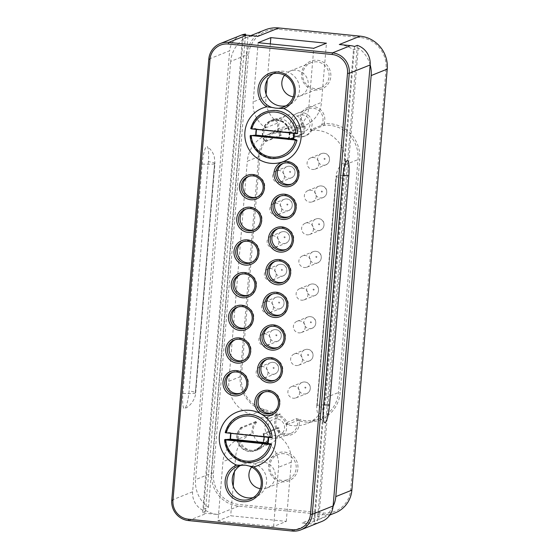 <?xml version="1.0" encoding="UTF-8"?>
<svg xmlns="http://www.w3.org/2000/svg" width="559" height="559" viewBox="0 0 559 559"><rect width="100%" height="100%" fill="white"/><g stroke="black" fill="none" stroke-linecap="round" stroke-linejoin="round"><path stroke-width="0.42" stroke-dasharray="2.79 2.1" d="M294.118 133.398A19.509 19.111 -111.8 0 0 294.097 132.993L294.453 132.476L297.395 133.182A23.806 23.324 -111.8 0 0 276.041 110.794A23.806 23.324 -111.8 0 0 251.312 128.535L255.875 128.584L256.357 129.185A19.509 19.111 -111.8 0 0 256.267 129.583M255.484 135.411L255.861 135.131M255.274 135.711L250.718 135.648A23.806 23.324 -111.8 0 0 272.072 158.043A23.806 23.324 -111.8 0 0 296.794 140.302L293.859 139.603L293.594 138.946M229.959 439.409L230.329 439.129M229.749 439.709L225.186 439.647A23.806 23.324 -111.8 0 0 246.54 462.041A23.806 23.324 -111.8 0 0 271.269 444.293L268.327 443.601L268.061 442.945M268.593 437.397A19.509 19.111 -111.8 0 0 268.572 436.991L268.928 436.474L271.863 437.18A23.806 23.324 -111.8 0 0 250.509 414.792A23.806 23.324 -111.8 0 0 225.787 432.533L230.343 432.582L230.825 433.183A19.509 19.111 -111.8 0 0 230.734 433.581M240.677 393.124A11.187 10.956 -111.8 0 0 238.26 371.344A11.187 10.956 -111.8 0 0 232.383 372.413M275.168 380.12A11.187 10.956 -111.8 0 0 272.757 358.347A11.187 10.956 -111.8 0 0 266.881 359.416M243.417 360.443A11.187 10.956 -111.8 0 0 241.006 338.67A11.187 10.956 -111.8 0 0 235.129 339.739M280.66 314.766A11.187 10.956 -111.8 0 0 278.249 292.993A11.187 10.956 -111.8 0 0 272.366 294.062M283.399 282.085A11.187 10.956 -111.8 0 0 280.988 260.312A11.187 10.956 -111.8 0 0 275.112 261.381M286.145 249.412A11.187 10.956 -111.8 0 0 283.734 227.639A11.187 10.956 -111.8 0 0 277.858 228.708M257.14 197.054A11.187 10.956 -111.8 0 0 254.729 175.274A11.187 10.956 -111.8 0 0 248.846 176.344M291.637 184.051A11.187 10.956 -111.8 0 0 289.22 162.278A11.187 10.956 -111.8 0 0 283.343 163.347M297.598 133.259L256.476 129.283L293.782 133.042L294.453 132.476M255.875 128.584L256.406 129.597M256.029 128.961L250.739 128.584M293.796 133.363L294.174 132.811L294.16 133.405M293.629 139.254L293.859 139.603M296.563 139.96L297.004 140.4M250.139 135.725L250.928 135.355M286.075 105.77A17.525 17.168 -111.8 0 0 288.842 104.924A17.525 17.168 -111.8 0 0 299.351 86.268A17.525 17.168 -111.8 0 0 283.79 71.272A17.525 17.168 -111.8 0 0 275.818 72.39A17.525 17.168 -111.8 0 0 273.232 73.697M272.072 437.257L230.951 433.281L268.25 437.04L268.928 436.474M268.103 443.252L268.327 443.601M271.038 443.958L271.471 444.398M224.613 439.723L225.403 439.353M230.881 433.595L230.343 432.582M230.497 432.959L225.214 432.575M268.271 437.362L268.641 436.803L268.634 437.397M253.171 497.608A17.525 17.168 -111.8 0 0 255.938 496.769A17.525 17.168 -111.8 0 0 266.447 478.106A17.525 17.168 -111.8 0 0 250.886 463.111A17.525 17.168 -111.8 0 0 242.913 464.229A17.525 17.168 -111.8 0 0 240.328 465.535M208.339 161.593L189.082 390.937A16.463 2.949 -84.2 0 1 184.666 408.489A16.463 2.949 -84.2 0 1 182.94 393.396L202.197 164.053A16.463 2.949 -84.2 0 1 207.214 146.563A16.463 2.949 -84.2 0 1 208.339 161.593A18.733 1.719 4.8 0 1 214.942 163.466L195.685 392.816A18.733 1.719 4.8 0 0 189.082 390.937M171.767 500.144L192.631 491.787L229.665 50.785L208.8 59.135M241.041 35.245A18.733 18.349 -111.8 0 0 229.665 50.785M333.066 506.44A27.37 26.811 68.2 0 1 319.189 519.297A27.37 26.811 68.2 0 1 318.672 519.5L313.878 521.421A27.37 26.811 68.2 0 1 301.937 522.972L310.392 523.825A18.733 18.349 -111.8 0 0 314.424 523.783L317.246 522.651A18.733 18.349 -111.8 0 0 321.739 521.498M192.631 491.787A18.733 18.349 -111.8 0 0 205.453 511.373L202.631 512.505A18.733 18.349 -111.8 0 0 206.585 513.351L217.828 514.49A30.214 29.592 68.2 0 1 203.658 509.179L208.451 507.258A30.214 29.592 68.2 0 1 195.566 479.608L211.637 473.166A30.214 29.592 -111.8 0 0 238.693 506.133L322.809 514.615A27.37 26.811 -111.8 0 0 335.26 512.862M218.003 520.869L273.603 526.473L286.292 521.393L230.692 515.782L218.003 520.869L222.971 461.657L235.66 456.577L234.389 471.782M288.891 216.731A11.187 10.956 -111.8 0 0 286.481 194.958A11.187 10.956 -111.8 0 0 280.597 196.027M254.394 229.728A11.187 10.956 -111.8 0 0 251.983 207.955A11.187 10.956 -111.8 0 0 246.107 209.024M251.648 262.409A11.187 10.956 -111.8 0 0 249.237 240.636A11.187 10.956 -111.8 0 0 243.361 241.705M248.909 295.089A11.187 10.956 -111.8 0 0 246.491 273.309A11.187 10.956 -111.8 0 0 240.615 274.378M246.163 327.763A11.187 10.956 -111.8 0 0 243.752 305.99A11.187 10.956 -111.8 0 0 237.868 307.059M277.914 347.446A11.187 10.956 -111.8 0 0 275.503 325.673A11.187 10.956 -111.8 0 0 269.62 326.742M272.429 412.801A11.187 10.956 -111.8 0 0 270.011 391.027A11.187 10.956 -111.8 0 0 264.134 392.097M258.153 42.687L253.185 101.899A28.097 27.524 -111.8 0 0 265.574 127.892A14.052 13.765 68.2 0 1 292.273 130.582A28.097 27.524 -111.8 0 0 308.785 107.503L313.753 48.291M273.603 526.473L278.578 467.261A28.097 27.524 -111.8 0 0 266.189 441.268A14.052 13.765 68.2 0 1 239.483 438.57A28.097 27.524 -111.8 0 0 222.971 461.657M205.453 511.373L245.45 35.091M270.318 43.909L267.293 79.944M266.091 94.219L265.874 96.812A28.097 27.524 -111.8 0 0 278.263 122.812A14.052 13.765 -111.8 0 0 280.052 135.411L264.868 141.49A14.052 13.765 68.2 0 1 286.138 124.056A14.052 13.765 68.2 0 1 288.668 139.666L303.851 133.587A31.423 30.78 -111.8 0 0 303.628 133.601L302.636 133.678A12.99 12.724 68.2 0 0 286.501 115.44A12.99 12.724 68.2 0 0 281.268 135.32L280.052 135.411M303.851 133.587A14.052 13.765 -111.8 0 0 304.962 125.502A28.097 27.524 -111.8 0 0 321.474 102.423L326.442 43.211M284.566 75.234A13.444 13.171 68.2 0 1 308.079 81.74A13.444 13.171 68.2 0 1 293.216 96.833M265.099 29.886A30.214 29.592 -111.8 0 0 246.757 54.95L230.685 61.385A30.214 29.592 68.2 0 1 247.958 36.768L243.165 38.69A30.214 29.592 68.2 0 1 244.234 38.236A30.214 29.592 68.2 0 1 257.978 36.307M360.331 37.537L279.004 29.334A28.705 28.118 -111.8 0 0 248.517 54.985L213.398 473.207A28.705 28.118 -111.8 0 0 239.098 504.518L323.214 513.001A25.861 25.33 -111.8 0 0 350.682 489.894L386.038 68.855A28.705 28.118 -111.8 0 0 360.331 37.537L360.178 36.153M339.313 44.51A30.214 29.592 68.2 0 1 353.477 49.814L358.27 47.899A30.214 29.592 68.2 0 1 370.156 64.809M357.327 45.363L317.246 522.651M342.94 175.568A18.733 1.719 -175.2 0 0 336.462 176.036L336.406 176.064A18.733 1.719 -175.2 0 0 336.071 176.344L316.813 405.687A18.733 1.719 4.8 0 0 323.416 407.567M286.292 521.393L291.267 462.181A28.097 27.524 -111.8 0 0 278.878 436.188A14.052 13.765 -111.8 0 0 279.123 428.019L263.939 434.098A14.052 13.765 68.2 0 1 239.133 445.174A14.052 13.765 68.2 0 1 240.852 427.544L256.036 421.465L257.21 421.793A12.99 12.724 68.2 0 0 270.633 443.56A12.99 12.724 68.2 0 0 277.949 427.684L278.906 427.956A31.423 30.78 -111.8 0 0 279.123 428.019M233.187 486.064L230.692 515.782M256.036 421.465A14.052 13.765 -111.8 0 0 252.172 433.491A28.097 27.524 -111.8 0 0 235.66 456.577M251.662 467.072A13.444 13.171 68.2 0 1 275.175 473.585A13.444 13.171 68.2 0 1 260.312 488.671M292.273 130.582L304.962 125.502M265.574 127.892L278.263 122.812M239.483 438.57L252.172 433.491M266.189 441.268L278.878 436.188M202.631 512.505L242.711 35.217M317.009 61.881A13.444 13.171 -111.8 0 0 302.831 77.058A13.444 13.171 -111.8 0 0 320.887 87.7A13.444 13.171 -111.8 0 0 317.009 61.881M281.268 135.32L266.524 141.224A12.99 12.724 68.2 0 1 271.758 121.345A12.99 12.724 68.2 0 1 287.892 139.582L302.636 133.678M208.451 507.258L247.958 36.768M243.165 38.69L203.658 509.179M230.685 61.385L195.566 479.608M248.517 54.985L246.757 54.95L211.637 473.166L213.398 473.207M284.51 452.105A14.953 14.653 68.2 0 1 297.905 468.428A14.953 14.653 68.2 0 1 282.022 481.788A14.953 14.653 68.2 0 1 268.627 465.472A14.953 14.653 68.2 0 1 284.51 452.105M258.677 155.933A32.932 32.261 68.2 0 1 288.018 126.439L301.958 125.37A12.536 12.284 68.2 0 1 311.377 106.559A12.536 12.284 68.2 0 1 323.982 123.679L324.646 123.63A32.932 32.261 68.2 0 1 359.772 159.629L340.214 392.572A32.932 32.261 68.2 0 1 299.68 420.941L299.03 420.752A12.536 12.284 68.2 0 1 283.79 435.063A12.536 12.284 68.2 0 1 277.662 414.687L264.134 410.851A32.932 32.261 68.2 0 1 240.202 375.983L258.677 155.933L259.879 156.199L241.397 376.242A31.423 30.78 -111.8 0 0 264.239 409.509L280.38 414.093L277.662 414.687M317.414 60.267A14.953 14.653 68.2 0 1 330.809 76.583A14.953 14.653 68.2 0 1 314.92 89.95A14.953 14.653 68.2 0 1 301.532 73.634A14.953 14.653 68.2 0 1 317.414 60.267M358.27 47.899L318.672 519.5M313.878 521.421L353.477 49.814M354.504 46.488L314.424 523.783M277.949 427.684L263.205 433.588A12.99 12.724 68.2 0 1 240.272 444.167A12.99 12.724 68.2 0 1 242.466 427.698L257.21 421.793M284.105 453.719A13.444 13.171 -111.8 0 0 269.927 468.896A13.444 13.171 -111.8 0 0 287.983 479.545A13.444 13.171 -111.8 0 0 284.105 453.719M303.628 133.601L288.668 139.666M288.486 139.666L288.374 139.666A13.73 13.451 -111.8 0 0 266.608 123.798A13.73 13.451 -111.8 0 0 265.294 141.434L264.868 141.49M265.294 141.434L266.524 141.224M263.939 434.098L278.906 427.956M242.466 427.698L240.852 427.544M241.264 427.614A13.73 13.451 -111.8 0 0 256.476 450.002A13.73 13.451 -111.8 0 0 263.659 433.973L263.771 434.022M288.374 139.666L287.892 139.582L288.374 139.666M301.958 125.37L304.508 126.781L287.871 128.053A31.423 30.78 -111.8 0 0 278.955 130.128A31.423 30.78 -111.8 0 0 259.879 156.199L247.302 161.237A31.423 30.78 68.2 0 1 266.377 135.166A31.423 30.78 68.2 0 1 275.294 133.091L289.555 131.994L293.615 131.141A11.026 10.803 68.2 0 1 302.223 112.562A11.026 10.803 68.2 0 1 310.231 129.863L321.125 125.502L323.982 123.679M299.68 420.941L299.778 419.599A31.423 30.78 -111.8 0 0 319.378 418.6A31.423 30.78 -111.8 0 0 338.454 392.537L358.012 159.588A31.423 30.78 -111.8 0 0 324.493 125.244L311.915 130.282A31.423 30.78 68.2 0 1 345.434 164.625L325.876 397.575A31.423 30.78 68.2 0 1 306.8 423.638A31.423 30.78 68.2 0 1 287.2 424.637L299.778 419.599L296.508 418.67L285.614 423.037A11.026 10.803 68.2 0 1 274.86 438.445A11.026 10.803 68.2 0 1 269.494 418.46L280.38 414.093A11.026 10.803 -111.8 0 0 290.771 433.379A11.026 10.803 -111.8 0 0 296.508 418.67L299.03 420.752M324.646 123.63L324.493 125.244L321.125 125.502A11.026 10.803 -111.8 0 0 308.1 108.907A11.026 10.803 -111.8 0 0 304.508 126.781L293.615 131.141M264.134 410.851L264.239 409.509L251.662 414.547A31.423 30.78 68.2 0 1 228.82 381.28L247.302 161.237M311.915 130.282L310.93 130.359A12.99 12.724 68.2 0 1 289.555 131.994M251.662 414.547L265.497 418.474A12.99 12.724 68.2 0 1 286.236 424.365L287.2 424.637M272.1 280.276A6.044 5.918 -111.8 0 0 275.88 272.533A6.044 5.918 -111.8 0 0 268.495 268.739A6.044 5.918 68.2 0 0 264.714 276.481A6.044 5.918 68.2 0 0 272.1 280.276M309.337 234.598A6.044 5.918 -111.8 0 0 313.117 226.856A6.044 5.918 -111.8 0 0 305.738 223.062A6.044 5.918 68.2 0 0 301.958 230.804A6.044 5.918 68.2 0 0 309.337 234.598M312.083 201.918A6.044 5.918 -111.8 0 0 315.863 194.176A6.044 5.918 -111.8 0 0 308.477 190.388A6.044 5.918 68.2 0 0 304.704 198.131A6.044 5.918 68.2 0 0 312.083 201.918M314.829 169.244A6.044 5.918 -111.8 0 0 318.602 161.502A6.044 5.918 -111.8 0 0 311.223 157.708A6.044 5.918 68.2 0 0 307.443 165.45A6.044 5.918 68.2 0 0 314.829 169.244M303.851 299.952A6.044 5.918 -111.8 0 0 307.632 292.21A6.044 5.918 -111.8 0 0 300.246 288.423A6.044 5.918 68.2 0 0 296.466 296.165A6.044 5.918 68.2 0 0 303.851 299.952M295.62 397.987A6.044 5.918 -111.8 0 0 299.393 390.245A6.044 5.918 -111.8 0 0 292.015 386.458A6.044 5.918 68.2 0 0 288.234 394.2A6.044 5.918 68.2 0 0 295.62 397.987M301.105 332.633A6.044 5.918 -111.8 0 0 304.886 324.891A6.044 5.918 -111.8 0 0 297.507 321.097A6.044 5.918 68.2 0 0 293.727 328.839A6.044 5.918 68.2 0 0 301.105 332.633M266.608 345.63A6.044 5.918 -111.8 0 0 270.388 337.888A6.044 5.918 -111.8 0 0 263.01 334.1A6.044 5.918 68.2 0 0 259.229 341.835A6.044 5.918 68.2 0 0 266.608 345.63M269.354 312.956A6.044 5.918 -111.8 0 0 273.134 305.214A6.044 5.918 -111.8 0 0 265.756 301.42A6.044 5.918 68.2 0 0 261.975 309.162A6.044 5.918 68.2 0 0 269.354 312.956M298.359 365.313A6.044 5.918 -111.8 0 0 302.139 357.571A6.044 5.918 -111.8 0 0 294.761 353.777A6.044 5.918 68.2 0 0 290.98 361.519A6.044 5.918 68.2 0 0 298.359 365.313M263.862 378.31A6.044 5.918 -111.8 0 0 267.642 370.568A6.044 5.918 -111.8 0 0 260.263 366.774A6.044 5.918 68.2 0 0 256.483 374.516A6.044 5.918 68.2 0 0 263.862 378.31M280.332 182.241A6.044 5.918 -111.8 0 0 284.112 174.499A6.044 5.918 -111.8 0 0 276.726 170.705A6.044 5.918 68.2 0 0 272.946 178.447A6.044 5.918 68.2 0 0 280.332 182.241M277.585 214.922A6.044 5.918 -111.8 0 0 281.366 207.179A6.044 5.918 -111.8 0 0 273.987 203.385A6.044 5.918 68.2 0 0 270.207 211.127A6.044 5.918 68.2 0 0 277.585 214.922M274.839 247.595A6.044 5.918 -111.8 0 0 278.62 239.853A6.044 5.918 -111.8 0 0 271.241 236.066A6.044 5.918 68.2 0 0 267.461 243.801A6.044 5.918 68.2 0 0 274.839 247.595M306.591 267.279A6.044 5.918 -111.8 0 0 310.371 259.537A6.044 5.918 -111.8 0 0 302.992 255.743A6.044 5.918 68.2 0 0 299.212 263.485A6.044 5.918 68.2 0 0 306.591 267.279M269.494 418.46L266.818 417.95L265.497 418.474M276.964 418.915A8.462 8.287 -111.8 0 0 267.978 426.475A8.462 8.287 -111.8 0 0 275.552 435.706A8.462 8.287 -111.8 0 0 284.538 428.145A8.462 8.287 -111.8 0 0 276.964 418.915M266.818 417.95A12.99 12.724 68.2 0 1 287.557 423.834L285.614 423.037M286.236 424.365L287.557 423.834M310.231 129.863L312.243 129.828L310.93 130.359M312.243 129.828A12.99 12.724 68.2 0 1 290.876 131.47M301.077 131.707A8.462 8.287 -111.8 0 0 310.063 124.147A8.462 8.287 -111.8 0 0 302.489 114.916A8.462 8.287 -111.8 0 0 293.503 122.477A8.462 8.287 -111.8 0 0 301.077 131.707M292.35 531.05L310.392 523.825M188.544 520.583L206.585 513.351M217.828 514.49L238.693 506.133L239.098 504.518M323.214 513.001L322.809 514.615L301.937 522.972M182.94 393.396A18.733 1.719 4.8 0 0 195.301 393.117L195.357 393.096A18.733 1.719 4.8 0 0 195.685 392.816C195.699 397.742 191.066 406.218 184.666 408.489M195.357 393.096L214.614 163.752A18.733 1.719 4.8 0 0 214.942 163.466L214.3 156.681C213.049 152.467 210.687 149.092 207.214 146.563M214.614 163.752L214.558 163.773A18.733 1.719 -175.2 0 1 202.197 164.053M214.558 163.773L195.301 393.117M265.874 96.812L253.185 101.899M308.785 107.503L321.474 102.423M279.004 29.334L278.85 27.95M342.674 178.223A18.733 1.719 -175.2 0 1 336.071 176.344L336.777 172.549L338.076 169.272C340.145 165.338 343.149 162.473 347.09 160.671M336.462 176.036L317.205 405.387A18.733 1.719 -175.2 0 1 323.64 404.919M317.205 405.387L317.142 405.408A18.733 1.719 4.8 0 0 316.813 405.687C316.226 412.067 318.798 417.699 324.548 422.597M317.142 405.408L336.406 176.064M291.267 462.181L278.578 467.261M387.233 69.113L386.038 68.855M350.682 489.894L351.877 490.159M275.294 133.091L287.871 128.053L288.018 126.439M228.82 381.28L241.397 376.242L240.202 375.983M325.876 397.575L338.454 392.537L340.214 392.572M345.434 164.625L358.012 159.588L359.772 159.629M282.644 276.055A6.044 5.918 68.2 0 1 275.266 272.261A6.044 5.918 68.2 0 1 279.046 264.519A6.044 5.918 68.2 0 1 286.425 268.313A6.044 5.918 68.2 0 1 282.644 276.055M319.881 230.378A6.044 5.918 68.2 0 1 312.502 226.584A6.044 5.918 68.2 0 1 316.282 218.842A6.044 5.918 68.2 0 1 323.661 222.636A6.044 5.918 68.2 0 1 319.881 230.378M322.627 197.697A6.044 5.918 68.2 0 1 315.248 193.903A6.044 5.918 68.2 0 1 319.028 186.161A6.044 5.918 68.2 0 1 326.407 189.955A6.044 5.918 68.2 0 1 322.627 197.697M325.373 165.017A6.044 5.918 68.2 0 1 317.994 161.223A6.044 5.918 68.2 0 1 321.767 153.487A6.044 5.918 68.2 0 1 329.153 157.275A6.044 5.918 68.2 0 1 325.373 165.017M314.396 295.732A6.044 5.918 68.2 0 1 307.017 291.938A6.044 5.918 68.2 0 1 310.797 284.196A6.044 5.918 68.2 0 1 318.176 287.99A6.044 5.918 68.2 0 1 314.396 295.732M306.164 393.767A6.044 5.918 68.2 0 1 298.786 389.972A6.044 5.918 68.2 0 1 302.559 382.23A6.044 5.918 68.2 0 1 309.945 386.024A6.044 5.918 68.2 0 1 306.164 393.767M311.649 328.412A6.044 5.918 68.2 0 1 304.271 324.618A6.044 5.918 68.2 0 1 308.051 316.876A6.044 5.918 68.2 0 1 315.43 320.67A6.044 5.918 68.2 0 1 311.649 328.412M277.159 341.409A6.044 5.918 68.2 0 1 269.773 337.615A6.044 5.918 68.2 0 1 273.554 329.873A6.044 5.918 68.2 0 1 280.932 333.667A6.044 5.918 68.2 0 1 277.159 341.409M279.898 308.729A6.044 5.918 68.2 0 1 272.519 304.934A6.044 5.918 68.2 0 1 276.3 297.192A6.044 5.918 68.2 0 1 283.679 300.987A6.044 5.918 68.2 0 1 279.898 308.729M308.91 361.086A6.044 5.918 68.2 0 1 301.525 357.299A6.044 5.918 68.2 0 1 305.305 349.557A6.044 5.918 68.2 0 1 312.684 353.344A6.044 5.918 68.2 0 1 308.91 361.086M274.413 374.09A6.044 5.918 68.2 0 1 267.034 370.296A6.044 5.918 68.2 0 1 270.808 362.553A6.044 5.918 68.2 0 1 278.193 366.348A6.044 5.918 68.2 0 1 274.413 374.09M290.876 178.021A6.044 5.918 68.2 0 1 283.497 174.226A6.044 5.918 68.2 0 1 287.277 166.484A6.044 5.918 68.2 0 1 294.656 170.278A6.044 5.918 68.2 0 1 290.876 178.021M288.13 210.694A6.044 5.918 68.2 0 1 280.751 206.9A6.044 5.918 68.2 0 1 284.531 199.158A6.044 5.918 68.2 0 1 291.91 202.952A6.044 5.918 68.2 0 1 288.13 210.694M285.39 243.375A6.044 5.918 68.2 0 1 278.005 239.58A6.044 5.918 68.2 0 1 281.785 231.838A6.044 5.918 68.2 0 1 289.171 235.632A6.044 5.918 68.2 0 1 285.39 243.375M317.142 263.051A6.044 5.918 68.2 0 1 309.756 259.257A6.044 5.918 68.2 0 1 313.536 251.522A6.044 5.918 68.2 0 1 320.922 255.309A6.044 5.918 68.2 0 1 317.142 263.051M281.68 269.298C281.128 269.892 281.247 270.276 282.036 270.458C282.588 269.864 282.47 269.48 281.68 269.298M318.916 223.628C318.364 224.215 318.483 224.599 319.28 224.781C319.832 224.187 319.713 223.803 318.916 223.628M321.663 190.947C321.111 191.541 321.229 191.926 322.019 192.1C322.571 191.506 322.452 191.122 321.663 190.947M324.409 158.267C323.857 158.861 323.975 159.245 324.765 159.42C325.317 158.833 325.198 158.449 324.409 158.267M313.431 288.982C312.879 289.576 312.998 289.96 313.788 290.135C314.34 289.541 314.221 289.157 313.431 288.982M305.2 387.017C304.648 387.611 304.767 387.995 305.556 388.17C306.108 387.576 305.99 387.191 305.2 387.017M310.685 321.663C310.133 322.25 310.252 322.634 311.049 322.816C311.601 322.222 311.475 321.837 310.685 321.663M276.188 334.659C275.636 335.246 275.762 335.631 276.551 335.812C277.103 335.218 276.984 334.834 276.188 334.659M278.934 301.979C278.382 302.573 278.501 302.957 279.297 303.132C279.849 302.538 279.724 302.153 278.934 301.979M307.939 354.336C307.387 354.93 307.513 355.314 308.302 355.489C308.854 354.902 308.736 354.518 307.939 354.336M273.449 367.333C272.897 367.927 273.016 368.311 273.805 368.493C274.357 367.899 274.238 367.515 273.449 367.333M289.911 171.264C289.359 171.858 289.478 172.242 290.268 172.424C290.82 171.83 290.701 171.445 289.911 171.264M287.165 203.944C286.613 204.538 286.732 204.922 287.529 205.097C288.081 204.503 287.955 204.119 287.165 203.944M284.419 236.625C283.874 237.212 283.993 237.596 284.783 237.778C285.335 237.184 285.216 236.799 284.419 236.625M316.17 256.301C315.625 256.895 315.744 257.28 316.534 257.454C317.086 256.867 316.967 256.483 316.17 256.301M233.173 372.063L231.566 372.706M241.488 392.83L239.888 393.473M267.67 359.067L266.063 359.703M275.985 379.834L274.378 380.476M235.919 339.383L234.312 340.026M244.234 360.157L242.627 360.793M273.155 293.706L271.555 294.348M281.47 314.479L279.87 315.122M275.901 261.032L274.294 261.668M284.217 281.799L282.616 282.442M278.641 228.352L277.04 228.994M286.963 249.118L285.356 249.761M249.635 175.994L248.035 176.637M257.951 196.761L256.35 197.404M284.133 162.997L282.526 163.633M292.448 183.764L290.848 184.407M256.155 129.569L256.078 128.968L294.174 132.79M288.842 104.924L283.49 107.069M275.818 72.39L270.458 74.536M230.629 433.567L230.553 432.966M230.553 432.959L268.648 436.789M242.913 464.229L237.554 466.374M255.938 496.769L250.586 498.914M281.387 195.671L279.786 196.314M289.702 216.445L288.102 217.088M246.889 208.675L245.289 209.311M255.211 229.442L253.604 230.084M244.15 241.348L242.543 241.991M252.465 262.122L250.865 262.758M241.404 274.029L239.804 274.672M249.719 294.796L248.119 295.438M238.658 306.709L237.058 307.345M246.98 327.476L245.373 328.119M270.409 326.386L268.809 327.029M278.731 347.153L277.124 347.796M264.924 391.74L263.317 392.383M273.239 412.514L271.639 413.157M244.234 38.236L250.851 35.587M319.189 519.297L329.859 515.028M270.926 120.534L273.421 119.535M255.847 450.617L258.335 449.618M310.888 62.741L290.023 71.098M320.887 87.7L300.015 96.057M287.85 139.61C290.603 133.196 289.289 127.648 283.902 122.952C281.268 121.079 278.417 120.262 275.349 120.499L271.758 121.345L286.501 115.44M263.156 433.651C264.742 441.016 262.318 446.285 255.889 449.464L270.633 443.56M277.984 454.579L257.119 462.936M287.983 479.545L267.111 487.895M278.955 130.128L266.377 135.166M290.771 433.379L279.877 437.739M319.378 418.6L306.8 423.638M308.1 108.907L297.206 113.267M304.452 136.242L305.766 135.711M269.263 416.12L270.584 415.589M272.54 280.115L283.092 275.894C288.472 274.539 288.619 262.779 279.06 264.512L268.047 268.9M309.784 234.438L320.328 230.217C325.715 228.862 325.862 217.102 316.296 218.835L305.291 223.223M312.53 201.764L323.074 197.537C328.454 196.181 328.601 184.421 319.042 186.154L308.037 190.542M315.269 169.084L325.82 164.863C331.201 163.501 331.347 151.741 321.788 153.48L310.776 157.869M304.292 299.799L314.843 295.571C320.223 294.216 320.37 282.456 310.811 284.189L299.806 288.577M296.06 397.833L306.611 393.606C311.992 392.25 312.139 380.49 302.58 382.223L291.567 386.611M301.553 332.472L312.097 328.252C317.484 326.896 317.631 315.136 308.065 316.869L297.06 321.257M267.055 345.476L277.599 341.249C282.987 339.893 283.133 328.133 273.575 329.866L262.562 334.254M269.801 312.795L280.345 308.575C285.726 307.212 285.873 295.452 276.314 297.192L265.308 301.574M298.806 365.153L309.351 360.932C314.738 359.57 314.885 347.81 305.326 349.55L294.313 353.938M264.309 378.15L274.86 373.929C280.241 372.574 280.387 360.814 270.829 362.546L259.816 366.935M280.779 182.08L291.323 177.86C296.703 176.504 296.85 164.744 287.291 166.477L276.286 170.865M278.033 214.761L288.577 210.54C293.964 209.178 294.111 197.418 284.545 199.158L273.54 203.539M275.287 247.441L285.831 243.214C291.218 241.858 291.365 230.098 281.806 231.831L270.794 236.219M307.038 267.118L317.582 262.898C322.969 261.535 323.116 249.775 313.557 251.515L302.545 255.903"/><path stroke-width="0.84" d="M236.506 370.603A12.696 12.438 68.2 0 1 247.875 384.452A12.696 12.438 68.2 0 1 234.389 395.8A12.696 12.438 68.2 0 1 223.013 381.951A12.696 12.438 68.2 0 1 236.506 370.603M270.996 357.606A12.696 12.438 68.2 0 1 282.372 371.456A12.696 12.438 68.2 0 1 268.886 382.803A12.696 12.438 68.2 0 1 257.51 368.947A12.696 12.438 68.2 0 1 270.996 357.606M239.245 337.922A12.696 12.438 68.2 0 1 250.621 351.779A12.696 12.438 68.2 0 1 237.135 363.126A12.696 12.438 68.2 0 1 225.759 349.27A12.696 12.438 68.2 0 1 239.245 337.922M276.488 292.245A12.696 12.438 68.2 0 1 287.857 306.101A12.696 12.438 68.2 0 1 274.371 317.449A12.696 12.438 68.2 0 1 263.003 303.593A12.696 12.438 68.2 0 1 276.488 292.245M279.234 259.572A12.696 12.438 68.2 0 1 290.603 273.421A12.696 12.438 68.2 0 1 277.117 284.769A12.696 12.438 68.2 0 1 265.742 270.912A12.696 12.438 68.2 0 1 279.234 259.572M281.974 226.891A12.696 12.438 68.2 0 1 293.349 240.747A12.696 12.438 68.2 0 1 279.856 252.088A12.696 12.438 68.2 0 1 268.488 238.239A12.696 12.438 68.2 0 1 281.974 226.891M252.968 174.534A12.696 12.438 68.2 0 1 264.337 188.383A12.696 12.438 68.2 0 1 250.851 199.731A12.696 12.438 68.2 0 1 239.483 185.881A12.696 12.438 68.2 0 1 252.968 174.534M287.466 161.537A12.696 12.438 68.2 0 1 298.834 175.386A12.696 12.438 68.2 0 1 285.349 186.734A12.696 12.438 68.2 0 1 273.98 172.878A12.696 12.438 68.2 0 1 287.466 161.537M301.098 137.675A28.705 28.118 68.2 0 1 270.612 163.319A28.705 28.118 68.2 0 1 244.905 132.008A28.705 28.118 68.2 0 1 266.741 106.846A19.034 18.643 68.2 0 1 263.233 77.547A19.034 18.643 68.2 0 1 292.154 80.468A19.034 18.643 68.2 0 1 283.818 108.565A28.705 28.118 68.2 0 1 301.098 137.675M219.38 436.006A28.705 28.118 68.2 0 1 249.866 410.355A28.705 28.118 68.2 0 1 275.573 441.673A28.705 28.118 68.2 0 1 253.737 466.828A19.034 18.643 68.2 0 1 257.245 496.126A19.034 18.643 68.2 0 1 228.324 493.206A19.034 18.643 68.2 0 1 236.66 465.109A28.705 28.118 68.2 0 1 219.38 436.006M228.289 44.014A17.224 16.868 -111.8 0 0 209.995 59.401L172.962 500.403A17.224 16.868 -111.8 0 0 188.383 519.192L292.189 529.666A17.224 16.868 -111.8 0 0 310.483 514.273L347.516 73.271A17.224 16.868 -111.8 0 0 332.095 54.482L228.289 44.014L228.694 42.4A18.733 18.349 -111.8 0 0 220.169 43.595A18.733 18.349 -111.8 0 0 208.8 59.135L171.767 500.144A18.733 18.349 -111.8 0 0 188.544 520.583L292.35 531.05A18.733 18.349 -111.8 0 0 300.875 529.855A18.733 18.349 -111.8 0 0 312.243 514.315L349.277 73.306A18.733 18.349 -111.8 0 0 332.5 52.867L228.694 42.4L246.743 35.175A18.733 18.349 -111.8 0 0 242.711 35.217L245.534 34.085A18.733 18.349 -111.8 0 0 241.041 35.245L220.169 43.595M284.72 194.211A12.696 12.438 68.2 0 1 296.088 208.067A12.696 12.438 68.2 0 1 282.602 219.414A12.696 12.438 68.2 0 1 271.234 205.558A12.696 12.438 68.2 0 1 284.72 194.211M250.222 207.214A12.696 12.438 68.2 0 1 261.598 221.064A12.696 12.438 68.2 0 1 248.105 232.411A12.696 12.438 68.2 0 1 236.737 218.555A12.696 12.438 68.2 0 1 250.222 207.214M247.476 239.888A12.696 12.438 68.2 0 1 258.852 253.744A12.696 12.438 68.2 0 1 245.366 265.092A12.696 12.438 68.2 0 1 233.99 251.236A12.696 12.438 68.2 0 1 247.476 239.888M244.737 272.568A12.696 12.438 68.2 0 1 256.106 286.418A12.696 12.438 68.2 0 1 242.62 297.765A12.696 12.438 68.2 0 1 231.251 283.916A12.696 12.438 68.2 0 1 244.737 272.568M241.991 305.249A12.696 12.438 68.2 0 1 253.36 319.098A12.696 12.438 68.2 0 1 239.874 330.446A12.696 12.438 68.2 0 1 228.505 316.59A12.696 12.438 68.2 0 1 241.991 305.249M273.742 324.926A12.696 12.438 68.2 0 1 285.111 338.782A12.696 12.438 68.2 0 1 271.625 350.123A12.696 12.438 68.2 0 1 260.256 336.273A12.696 12.438 68.2 0 1 273.742 324.926M268.257 390.28A12.696 12.438 68.2 0 1 279.626 404.136A12.696 12.438 68.2 0 1 266.14 415.484A12.696 12.438 68.2 0 1 254.771 401.628A12.696 12.438 68.2 0 1 268.257 390.28M234.794 394.193A11.187 10.956 68.2 0 1 231.566 372.706A11.187 10.956 68.2 0 1 246.589 381.559A11.187 10.956 68.2 0 1 234.794 394.193M269.291 381.189A11.187 10.956 68.2 0 1 266.063 359.703A11.187 10.956 68.2 0 1 281.086 368.563A11.187 10.956 68.2 0 1 269.291 381.189M237.54 361.512A11.187 10.956 68.2 0 1 234.312 340.026A11.187 10.956 68.2 0 1 249.335 348.886A11.187 10.956 68.2 0 1 237.54 361.512M274.776 315.835A11.187 10.956 68.2 0 1 271.555 294.348A11.187 10.956 68.2 0 1 286.571 303.209A11.187 10.956 68.2 0 1 274.776 315.835M277.523 283.154A11.187 10.956 68.2 0 1 274.294 261.668A11.187 10.956 68.2 0 1 289.317 270.528A11.187 10.956 68.2 0 1 277.523 283.154M280.269 250.481A11.187 10.956 68.2 0 1 277.04 228.994A11.187 10.956 68.2 0 1 292.064 237.848A11.187 10.956 68.2 0 1 280.269 250.481M251.257 198.117A11.187 10.956 68.2 0 1 248.035 176.637A11.187 10.956 68.2 0 1 263.058 185.49A11.187 10.956 68.2 0 1 251.257 198.117M285.754 185.12A11.187 10.956 68.2 0 1 282.526 163.633A11.187 10.956 68.2 0 1 297.549 172.493A11.187 10.956 68.2 0 1 285.754 185.12M293.782 133.042L293.286 138.891L296.563 139.96L296.794 140.302L295.208 140.337C294.188 147.178 285.349 158.483 271.695 157.1C258.048 155.73 251.236 142.845 251.375 135.921C249.992 135.788 249.768 135.697 250.718 135.648L255.484 135.411L293.859 139.603L293.601 138.912A19.509 19.111 -111.8 0 0 294.076 135.977A19.509 19.111 -111.8 0 0 294.118 133.398M256.267 129.583A19.509 19.111 -111.8 0 0 255.882 132.12A19.509 19.111 -111.8 0 0 255.861 135.103L255.274 135.711L255.987 135.131L256.476 129.283M266.741 106.846L271.891 107.426A17.525 17.168 68.2 0 1 259.774 91.327A17.525 17.168 68.2 0 1 270.458 74.536A17.525 17.168 68.2 0 1 278.431 73.418A17.525 17.168 68.2 0 1 293.992 88.413A17.525 17.168 68.2 0 1 283.49 107.069A17.525 17.168 68.2 0 1 279.2 108.16M283.818 108.565L275.65 108.139L271.891 107.426M253.737 466.828L249.153 466.024A17.525 17.168 68.2 0 1 261.27 482.124A17.525 17.168 68.2 0 1 250.586 498.914A17.525 17.168 68.2 0 1 242.606 500.032A17.525 17.168 68.2 0 1 227.052 485.037A17.525 17.168 68.2 0 1 237.554 466.374A17.525 17.168 68.2 0 1 241.837 465.284L245.667 465.2L249.153 466.024M241.837 465.284L236.66 465.109M230.734 433.581A19.509 19.111 -111.8 0 0 230.357 436.118A19.509 19.111 -111.8 0 0 230.329 439.101L229.749 439.709L268.075 442.91A19.509 19.111 -111.8 0 0 268.544 439.975A19.509 19.111 -111.8 0 0 268.593 437.397M271.038 443.958L269.683 444.335L271.269 444.293L271.038 443.958L268.327 443.601L268.075 442.91L230.462 439.122L225.186 439.647C224.243 439.695 224.459 439.786 225.85 439.912L225.403 439.353M283.008 217.8A11.187 10.956 68.2 0 1 279.786 196.314A11.187 10.956 68.2 0 1 294.81 205.174A11.187 10.956 68.2 0 1 283.008 217.8M248.517 230.797A11.187 10.956 68.2 0 1 245.289 209.311A11.187 10.956 68.2 0 1 260.312 218.171A11.187 10.956 68.2 0 1 248.517 230.797M245.771 263.478A11.187 10.956 68.2 0 1 242.543 241.991A11.187 10.956 68.2 0 1 257.566 250.851A11.187 10.956 68.2 0 1 245.771 263.478M243.025 296.158A11.187 10.956 68.2 0 1 239.804 274.672A11.187 10.956 68.2 0 1 254.82 283.525A11.187 10.956 68.2 0 1 243.025 296.158M240.286 328.832A11.187 10.956 68.2 0 1 237.058 307.345A11.187 10.956 68.2 0 1 252.081 316.205A11.187 10.956 68.2 0 1 240.286 328.832M272.037 348.516A11.187 10.956 68.2 0 1 268.809 327.029A11.187 10.956 68.2 0 1 283.832 335.882A11.187 10.956 68.2 0 1 272.037 348.516M266.545 413.87A11.187 10.956 68.2 0 1 263.317 392.383A11.187 10.956 68.2 0 1 278.34 401.243A11.187 10.956 68.2 0 1 266.545 413.87M232.383 372.413A11.187 10.956 -111.8 0 0 240.677 393.124M266.881 359.416A11.187 10.956 -111.8 0 0 275.168 380.12M235.129 339.739A11.187 10.956 -111.8 0 0 243.417 360.443M272.366 294.062A11.187 10.956 -111.8 0 0 280.66 314.766M275.112 261.381A11.187 10.956 -111.8 0 0 283.399 282.085M277.858 228.708A11.187 10.956 -111.8 0 0 286.145 249.412M248.846 176.344A11.187 10.956 -111.8 0 0 257.14 197.054M283.343 163.347A11.187 10.956 -111.8 0 0 291.637 184.051M251.312 128.535C250.355 128.528 250.572 128.64 251.969 128.87L295.823 133.566L297.395 133.182M250.739 128.577L250.732 128.584C254.198 117.069 261.947 111.003 273.98 110.382C286.173 110.298 297.15 121.142 297.598 133.259C297.702 133.636 297.115 133.741 295.823 133.573L295.795 133.294C295.942 126.362 289.122 113.477 275.475 112.114C261.829 110.724 252.982 122.03 251.969 128.87L250.739 128.584M293.286 138.891L255.987 135.131M293.629 139.254L293.859 139.603L293.629 139.254M296.563 139.96L251.459 135.592L255.743 135.124L256.239 129.185M250.928 135.355L250.139 135.725C250.593 147.737 261.374 158.518 273.463 158.595C285.635 158.099 293.482 152.034 297.004 140.4L293.671 139.261L294.139 133M273.232 73.697A17.525 17.168 -111.8 0 0 265.595 92.501A17.525 17.168 -111.8 0 0 280.87 106.049A17.525 17.168 -111.8 0 0 286.075 105.77M230.462 439.122L230.951 433.281M225.787 432.533C224.823 432.526 225.046 432.638 226.437 432.869L270.297 437.564L271.863 437.18M225.214 432.575L225.207 432.582C228.673 421.067 236.422 415.002 248.455 414.38C260.648 414.296 271.618 425.14 272.072 437.257C272.177 437.634 271.583 437.739 270.297 437.564L270.27 437.292C270.409 430.36 263.596 417.475 249.95 416.106C236.303 414.722 227.457 426.028 226.437 432.869L270.29 437.564M240.328 465.535A17.525 17.168 -111.8 0 0 232.691 484.346A17.525 17.168 -111.8 0 0 247.965 497.887A17.525 17.168 -111.8 0 0 253.171 497.608M313.753 48.291L258.153 42.687L270.842 37.607L326.442 43.211L313.753 48.291M329.859 515.028L335.26 512.862A27.37 26.811 -111.8 0 0 351.877 490.159L387.233 69.113A30.214 29.592 -111.8 0 0 360.178 36.153L278.85 27.95L257.978 36.307L246.743 35.175M347.516 73.271L349.277 73.306L370.142 64.949A18.733 18.349 -111.8 0 0 357.327 45.363L354.504 46.488A18.733 18.349 -111.8 0 0 350.549 45.642L339.313 44.51L360.178 36.153M329.558 405.107L348.823 175.757A16.463 2.949 95.8 0 0 347.09 160.671A16.463 2.949 95.8 0 0 342.674 178.223L323.416 407.567A16.463 2.949 95.8 0 0 324.548 422.597A16.463 2.949 95.8 0 0 329.558 405.107A18.733 1.719 -175.2 0 0 323.64 404.919M370.142 64.949L333.115 505.958L312.243 514.315L310.483 514.273M300.875 529.855L321.739 521.498A18.733 18.349 -111.8 0 0 333.115 505.958M280.597 196.027A11.187 10.956 -111.8 0 0 288.891 216.731M246.107 209.024A11.187 10.956 -111.8 0 0 254.394 229.728M243.361 241.705A11.187 10.956 -111.8 0 0 251.648 262.409M240.615 274.378A11.187 10.956 -111.8 0 0 248.909 295.089M237.868 307.059A11.187 10.956 -111.8 0 0 246.163 327.763M269.62 326.742A11.187 10.956 -111.8 0 0 277.914 347.446M264.134 392.097A11.187 10.956 -111.8 0 0 272.429 412.801M251.459 135.592L295.285 140.016M245.45 35.091L245.534 34.085M270.842 37.607L270.318 43.909M267.293 79.944L266.091 94.219M293.216 96.833A13.444 13.171 68.2 0 1 284.566 75.234M278.85 27.95A30.214 29.592 -111.8 0 0 265.099 29.886L250.851 35.587M370.156 64.809A30.214 29.592 68.2 0 1 371.162 75.549L335.805 496.595A27.37 26.811 68.2 0 1 333.066 506.44M234.389 471.782L233.187 486.064M260.312 488.671A13.444 13.171 68.2 0 1 251.662 467.072M171.767 500.144L172.962 500.403M209.995 59.401L208.8 59.135M332.095 54.482L332.5 52.867L350.549 45.642M292.189 529.666L292.35 531.05M188.383 519.192L188.544 520.583M268.25 437.04L267.761 442.889M269.683 444.335C268.662 451.176 259.816 462.482 246.17 461.098C232.523 459.729 225.71 446.844 225.85 439.912L269.683 444.335M251.466 128.905L297.108 133.51M251.969 128.87L295.795 133.294M225.941 432.904L225.214 432.582M270.304 437.564L271.576 437.508M226.437 432.869L270.27 437.292M371.162 75.549L387.233 69.113M342.94 175.568A18.733 1.719 -175.2 0 1 348.823 175.757M351.877 490.159L335.805 496.595M269.759 444.014L225.927 439.591M268.613 436.998L268.152 443.259L271.471 444.398C267.957 456.032 260.11 462.097 247.937 462.593C235.849 462.517 225.06 451.735 224.613 439.723L230.217 439.122L230.713 433.183"/></g></svg>
